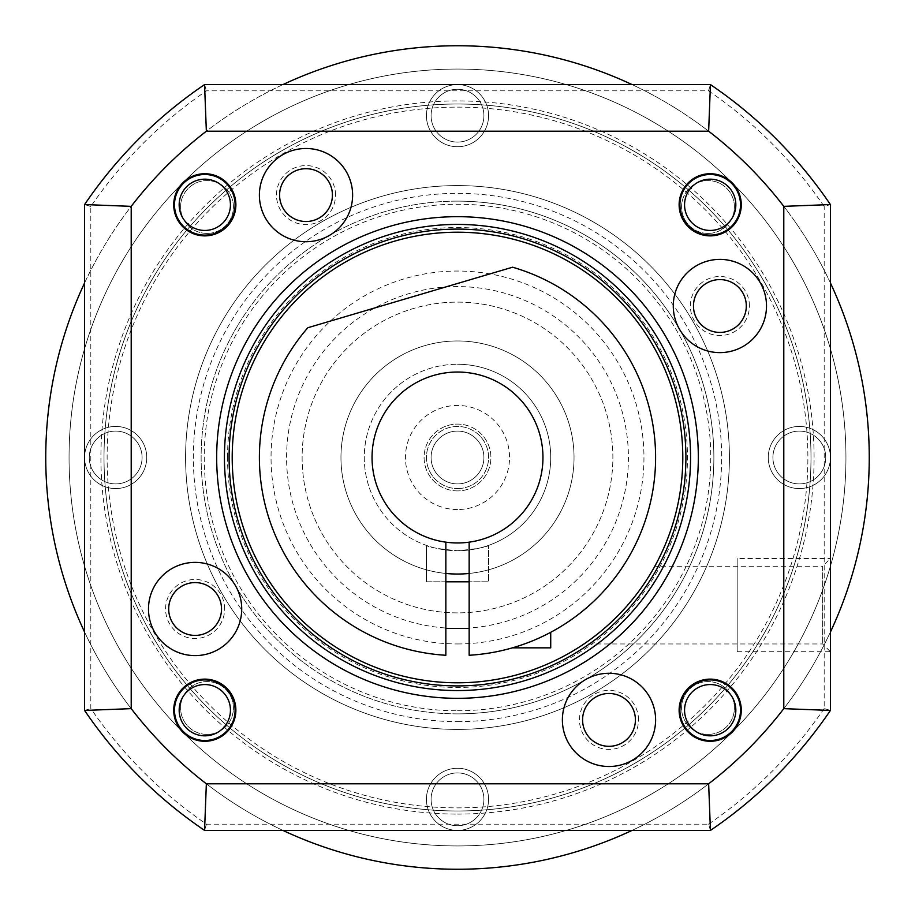 <?xml version="1.0" encoding="UTF-8"?>
<svg xmlns="http://www.w3.org/2000/svg" width="915" height="915" viewBox="0 0 915 915"><rect width="100%" height="100%" fill="white"/><g stroke="black" fill="none" stroke-linecap="round" stroke-linejoin="round"><path stroke-width="0.69" stroke-dasharray="4.58 3.43" d="M457.5 845.94A388.44 388.44 0 0 1 69.06 457.5A388.44 388.44 0 0 1 457.5 69.06A388.44 388.44 0 0 1 845.94 457.5A388.44 388.44 0 0 1 457.5 845.94A388.44 388.44 0 0 0 845.94 457.5A388.44 388.44 0 0 0 457.5 69.06A388.44 388.44 0 0 1 845.94 457.5A388.44 388.44 0 0 1 457.5 845.94A388.44 388.44 0 0 1 69.06 457.5A388.44 388.44 0 0 1 457.5 69.06A388.44 388.44 0 0 1 845.94 457.5A388.44 388.44 0 0 1 457.5 845.94A388.44 388.44 0 0 1 69.06 457.5A388.44 388.44 0 0 1 457.5 69.06A388.44 388.44 0 0 1 845.94 457.5A388.44 388.44 0 0 1 457.5 845.94A388.44 388.44 0 0 1 69.06 457.5A388.44 388.44 0 0 1 457.5 69.06A388.44 388.44 0 0 1 845.94 457.5A388.44 388.44 0 0 1 457.5 845.94A388.44 388.44 0 0 1 69.06 457.5A388.44 388.44 0 0 1 457.5 69.06A388.44 388.44 0 0 0 69.06 457.5A388.44 388.44 0 0 0 457.5 845.94M115.667 483.909A26.409 26.409 0 0 1 89.258 457.5A26.409 26.409 0 0 1 115.667 431.091A26.409 26.409 0 0 1 142.088 457.5A26.409 26.409 0 0 1 115.667 483.909A26.409 26.409 0 0 1 89.258 457.5A26.409 26.409 0 0 1 115.667 431.091A26.409 26.409 0 0 0 89.258 457.5A26.409 26.409 0 0 0 115.667 483.909A26.409 26.409 0 0 0 142.088 457.5A26.409 26.409 0 0 0 115.667 431.091A26.409 26.409 0 0 1 142.088 457.5A26.409 26.409 0 0 1 115.667 483.909M457.5 142.088A26.409 26.409 0 0 1 431.091 115.667A26.409 26.409 0 0 1 457.5 89.258A26.409 26.409 0 0 1 483.909 115.667A26.409 26.409 0 0 1 457.5 142.088A26.409 26.409 0 0 1 431.091 115.667A26.409 26.409 0 0 1 457.5 89.258A26.409 26.409 0 0 0 431.091 115.667A26.409 26.409 0 0 0 457.5 142.088A26.409 26.409 0 0 0 483.909 115.667A26.409 26.409 0 0 0 457.5 89.258A26.409 26.409 0 0 1 483.909 115.667A26.409 26.409 0 0 1 457.5 142.088M799.333 483.909A26.409 26.409 0 0 1 772.912 457.5A26.409 26.409 0 0 1 799.333 431.091A26.409 26.409 0 0 1 825.742 457.5A26.409 26.409 0 0 1 799.333 483.909A26.409 26.409 0 0 1 772.912 457.5A26.409 26.409 0 0 1 799.333 431.091A26.409 26.409 0 0 0 772.912 457.5A26.409 26.409 0 0 0 799.333 483.909A26.409 26.409 0 0 0 825.742 457.5A26.409 26.409 0 0 0 799.333 431.091A26.409 26.409 0 0 1 825.742 457.5A26.409 26.409 0 0 1 799.333 483.909M457.5 729.415A271.915 271.915 0 0 0 729.415 457.5A271.915 271.915 0 0 0 457.5 185.585A271.915 271.915 0 0 0 185.585 457.5A271.915 271.915 0 0 0 457.5 729.415A271.915 271.915 0 0 0 729.415 457.5A271.915 271.915 0 0 0 457.5 185.585A271.915 271.915 0 0 0 185.585 457.5A271.915 271.915 0 0 0 457.5 729.415M457.5 825.742A26.409 26.409 0 0 1 431.091 799.333A26.409 26.409 0 0 1 457.5 772.912A26.409 26.409 0 0 1 483.909 799.333A26.409 26.409 0 0 1 457.5 825.742A26.409 26.409 0 0 1 431.091 799.333A26.409 26.409 0 0 1 457.5 772.912A26.409 26.409 0 0 0 431.091 799.333A26.409 26.409 0 0 0 457.5 825.742A26.409 26.409 0 0 0 483.909 799.333A26.409 26.409 0 0 0 457.5 772.912A26.409 26.409 0 0 1 483.909 799.333A26.409 26.409 0 0 1 457.5 825.742M457.5 643.954A186.454 186.454 0 0 0 643.954 457.5A186.454 186.454 0 0 0 457.5 271.046A186.454 186.454 0 0 0 271.046 457.5A186.454 186.454 0 0 0 457.5 643.954M457.5 628.411A170.911 170.911 0 0 0 628.411 457.5A170.911 170.911 0 0 0 457.5 286.589A170.911 170.911 0 0 0 286.589 457.5A170.911 170.911 0 0 0 457.5 628.411M457.5 550.727A93.227 93.227 0 0 0 550.727 457.5A93.227 93.227 0 0 0 457.5 364.273A93.227 93.227 0 0 1 550.727 457.5A93.227 93.227 0 0 1 457.5 550.727A93.227 93.227 0 0 1 364.273 457.5A93.227 93.227 0 0 1 457.5 364.273A93.227 93.227 0 0 1 550.727 457.5A93.227 93.227 0 0 1 457.5 550.727C476.406 548.977 486.757 547.204 488.576 545.397C486.78 547.204 476.418 548.977 457.5 550.727C438.605 548.977 428.243 547.204 426.424 545.397C428.231 547.204 438.582 548.977 457.5 550.727A93.227 93.227 0 0 1 364.273 457.5A93.227 93.227 0 0 1 457.5 364.273A93.227 93.227 0 0 0 364.273 457.5A93.227 93.227 0 0 0 457.5 550.727M426.424 581.803L426.424 545.397L426.424 581.803L488.576 581.803L488.576 545.397L488.576 581.803L426.424 581.803M457.5 509.552A52.052 52.052 0 0 1 405.448 457.5A52.052 52.052 0 0 1 457.5 405.448A52.052 52.052 0 0 1 509.552 457.5A52.052 52.052 0 0 1 457.5 509.552M457.5 490.909A33.409 33.409 0 0 1 424.091 457.5A33.409 33.409 0 0 1 457.5 424.091A33.409 33.409 0 0 1 490.909 457.5A33.409 33.409 0 0 1 457.5 490.909A33.409 33.409 0 0 0 490.909 457.5A33.409 33.409 0 0 0 457.5 424.091A33.409 33.409 0 0 0 424.091 457.5A33.409 33.409 0 0 0 457.5 490.909M457.5 483.909A26.409 26.409 0 0 1 431.091 457.5A26.409 26.409 0 0 1 457.5 431.091A26.409 26.409 0 0 0 431.091 457.5A26.409 26.409 0 0 0 457.5 483.909A26.409 26.409 0 0 0 483.909 457.5A26.409 26.409 0 0 0 457.5 431.091A26.409 26.409 0 0 1 483.909 457.5A26.409 26.409 0 0 1 457.5 483.909A26.409 26.409 0 0 1 431.091 457.5A26.409 26.409 0 0 1 457.5 431.091A26.409 26.409 0 0 1 483.909 457.5A26.409 26.409 0 0 1 457.5 483.909M457.5 830.408A31.076 31.076 0 0 1 426.424 799.333A31.076 31.076 0 0 1 457.5 768.257A31.076 31.076 0 0 1 488.576 799.333A31.076 31.076 0 0 1 457.5 830.408A31.076 31.076 0 0 1 426.424 799.333A31.076 31.076 0 0 1 457.5 768.257A31.076 31.076 0 0 1 488.576 799.333A31.076 31.076 0 0 1 457.5 830.408M799.333 488.576A31.076 31.076 0 0 1 768.257 457.5A31.076 31.076 0 0 1 799.333 426.424A31.076 31.076 0 0 1 830.408 457.5A31.076 31.076 0 0 1 799.333 488.576A31.076 31.076 0 0 1 768.257 457.5A31.076 31.076 0 0 1 799.333 426.424A31.076 31.076 0 0 1 830.408 457.5A31.076 31.076 0 0 1 799.333 488.576M457.5 146.743A31.076 31.076 0 0 1 426.424 115.667A31.076 31.076 0 0 1 457.5 84.592A31.076 31.076 0 0 1 488.576 115.667A31.076 31.076 0 0 1 457.5 146.743A31.076 31.076 0 0 1 426.424 115.667A31.076 31.076 0 0 1 457.5 84.592A31.076 31.076 0 0 1 488.576 115.667A31.076 31.076 0 0 1 457.5 146.743M115.667 488.576A31.076 31.076 0 0 1 84.592 457.5A31.076 31.076 0 0 1 115.667 426.424A31.076 31.076 0 0 1 146.743 457.5A31.076 31.076 0 0 1 115.667 488.576A31.076 31.076 0 0 1 84.592 457.5A31.076 31.076 0 0 1 115.667 426.424A31.076 31.076 0 0 1 146.743 457.5A31.076 31.076 0 0 1 115.667 488.576M457.5 488.576A31.076 31.076 0 0 0 488.576 457.5A31.076 31.076 0 0 0 457.5 426.424A31.076 31.076 0 0 0 426.424 457.5A31.076 31.076 0 0 0 457.5 488.576A31.076 31.076 0 0 1 426.424 457.5A31.076 31.076 0 0 1 457.5 426.424A31.076 31.076 0 0 1 488.576 457.5A31.076 31.076 0 0 1 457.5 488.576M206.996 233.417A26.409 26.409 0 0 0 233.417 206.996A26.409 26.409 0 0 0 206.996 180.587A26.409 26.409 0 0 0 180.587 206.996A26.409 26.409 0 0 0 206.996 233.417A26.409 26.409 0 0 0 233.417 206.996A26.409 26.409 0 0 0 206.996 180.587A26.409 26.409 0 0 0 180.587 206.996A26.409 26.409 0 0 0 206.996 233.417M708.004 233.417A26.409 26.409 0 0 0 734.413 206.996A26.409 26.409 0 0 0 708.004 180.587A26.409 26.409 0 0 0 681.583 206.996A26.409 26.409 0 0 0 708.004 233.417A26.409 26.409 0 0 0 734.413 206.996A26.409 26.409 0 0 0 708.004 180.587A26.409 26.409 0 0 0 681.583 206.996A26.409 26.409 0 0 0 708.004 233.417M708.004 734.413A26.409 26.409 0 0 0 734.413 708.004A26.409 26.409 0 0 0 708.004 681.583A26.409 26.409 0 0 0 681.583 708.004A26.409 26.409 0 0 0 708.004 734.413A26.409 26.409 0 0 0 734.413 708.004A26.409 26.409 0 0 0 708.004 681.583A26.409 26.409 0 0 0 681.583 708.004A26.409 26.409 0 0 0 708.004 734.413M206.996 734.413A26.409 26.409 0 0 0 233.417 708.004A26.409 26.409 0 0 0 206.996 681.583A26.409 26.409 0 0 0 180.587 708.004A26.409 26.409 0 0 0 206.996 734.413A26.409 26.409 0 0 0 233.417 708.004A26.409 26.409 0 0 0 206.996 681.583A26.409 26.409 0 0 0 180.587 708.004A26.409 26.409 0 0 0 206.996 734.413M457.5 574.037A116.537 116.537 0 0 0 574.037 457.5A116.537 116.537 0 0 0 457.5 340.963A116.537 116.537 0 0 0 340.963 457.5A116.537 116.537 0 0 0 457.5 574.037M469.155 573.453A116.537 116.537 0 0 0 573.888 451.667A116.537 116.537 0 0 0 457.5 340.963A116.537 116.537 0 0 0 341.112 451.667A116.537 116.537 0 0 0 445.845 573.453L445.845 655.266A198.109 198.109 0 0 1 307.806 327.742L512.572 267.203A198.109 198.109 0 0 1 469.155 655.266L469.155 542.16M445.845 542.16L445.845 573.453M457.5 542.961A85.461 85.461 0 0 0 542.961 457.5A85.461 85.461 0 0 0 457.5 372.039A85.461 85.461 0 0 1 542.961 457.5A85.461 85.461 0 0 1 457.5 542.961A85.461 85.461 0 0 1 372.039 457.5A85.461 85.461 0 0 1 457.5 372.039A85.461 85.461 0 0 0 372.039 457.5A85.461 85.461 0 0 0 457.5 542.961M445.845 628.411L445.845 581.803L445.845 628.411M550.727 647.843L550.727 632.299L543.236 636.097L547.719 633.866M540.765 637.263L536.476 639.185M529.236 642.158L525.736 643.485M520.463 645.338L525.073 643.725L520.475 645.327M516.712 646.55L514.001 647.374L516.712 646.55M469.155 628.411L469.155 581.803L469.155 628.411M457.5 713.872A256.372 256.372 0 0 1 201.128 457.5A256.372 256.372 0 0 1 457.5 201.128A256.372 256.372 0 0 1 713.872 457.5A256.372 256.372 0 0 1 457.5 713.872A256.372 256.372 0 0 1 201.128 457.5A256.372 256.372 0 0 1 457.5 201.128A256.372 256.372 0 0 0 201.128 457.5A256.372 256.372 0 0 0 457.5 713.872A256.372 256.372 0 0 0 713.872 457.5A256.372 256.372 0 0 0 457.5 201.128A256.372 256.372 0 0 0 201.128 457.5A256.372 256.372 0 0 0 457.5 713.872A256.372 256.372 0 0 0 713.872 457.5A256.372 256.372 0 0 0 457.5 201.128A256.372 256.372 0 0 1 713.872 457.5A256.372 256.372 0 0 1 457.5 713.872M457.5 612.878A155.378 155.378 0 0 1 302.122 457.5A155.378 155.378 0 0 1 457.5 302.122A155.378 155.378 0 0 1 612.878 457.5A155.378 155.378 0 0 1 457.5 612.878A155.378 155.378 0 0 1 302.122 457.5A155.378 155.378 0 0 1 457.5 302.122A155.378 155.378 0 0 1 612.878 457.5A155.378 155.378 0 0 1 457.5 612.878M457.5 810.987A353.487 353.487 0 0 1 104.013 457.5A353.487 353.487 0 0 1 457.5 104.013A353.487 353.487 0 0 1 810.987 457.5A353.487 353.487 0 0 1 457.5 810.987A353.487 353.487 0 0 0 810.987 457.5A353.487 353.487 0 0 0 457.5 104.013A353.487 353.487 0 0 1 810.987 457.5A353.487 353.487 0 0 1 457.5 810.987A353.487 353.487 0 0 1 104.013 457.5A353.487 353.487 0 0 1 457.5 104.013A353.487 353.487 0 0 0 104.013 457.5A353.487 353.487 0 0 0 457.5 810.987A353.487 353.487 0 0 0 810.987 457.5A353.487 353.487 0 0 0 457.5 104.013A353.487 353.487 0 0 0 104.013 457.5A353.487 353.487 0 0 0 457.5 810.987M282.918 84.592A411.75 411.75 0 0 0 84.592 282.918M84.592 632.082A411.75 411.75 0 0 0 282.918 830.408M632.082 830.408A411.75 411.75 0 0 0 830.408 632.082M830.408 282.918A411.75 411.75 0 0 0 632.082 84.592M457.5 45.75A411.75 411.75 0 0 1 869.25 457.5A411.75 411.75 0 0 1 457.5 869.25A411.75 411.75 0 0 1 45.75 457.5A411.75 411.75 0 0 1 457.5 45.75A411.75 411.75 0 0 1 869.25 457.5A411.75 411.75 0 0 1 457.5 869.25A411.75 411.75 0 0 1 45.75 457.5A411.75 411.75 0 0 1 457.5 45.75M335.531 195.101A29.52 29.52 0 0 0 306.01 165.581A29.52 29.52 0 0 0 276.49 195.101A29.52 29.52 0 0 0 306.01 224.633A29.52 29.52 0 0 0 335.531 195.101M749.419 306.01A29.52 29.52 0 0 0 719.899 276.49A29.52 29.52 0 0 0 690.368 306.01A29.52 29.52 0 0 0 719.899 335.531A29.52 29.52 0 0 0 749.419 306.01M638.51 719.899A29.52 29.52 0 0 0 608.99 690.368A29.52 29.52 0 0 0 579.47 719.899A29.52 29.52 0 0 0 608.99 749.419A29.52 29.52 0 0 0 638.51 719.899M224.633 608.99A29.52 29.52 0 0 0 195.101 579.47A29.52 29.52 0 0 0 165.581 608.99A29.52 29.52 0 0 0 195.101 638.51A29.52 29.52 0 0 0 224.633 608.99M457.5 721.638A264.138 264.138 0 0 0 721.638 457.5A264.138 264.138 0 0 0 457.5 193.362A264.138 264.138 0 0 0 193.362 457.5A264.138 264.138 0 0 0 457.5 721.638M332.419 195.101A26.409 26.409 0 0 0 306.01 168.692A26.409 26.409 0 0 0 279.59 195.101A26.409 26.409 0 0 0 306.01 221.522A26.409 26.409 0 0 0 332.419 195.101M352.618 195.101A46.608 46.608 0 0 0 306.01 148.493A46.608 46.608 0 0 0 259.391 195.101A46.608 46.608 0 0 0 306.01 241.72A46.608 46.608 0 0 0 352.618 195.101M766.507 306.01A46.608 46.608 0 0 0 719.899 259.391A46.608 46.608 0 0 0 673.28 306.01A46.608 46.608 0 0 0 719.899 352.618A46.608 46.608 0 0 0 766.507 306.01M693.479 306.01A26.409 26.409 0 0 0 719.899 332.419A26.409 26.409 0 0 0 746.308 306.01A26.409 26.409 0 0 0 719.899 279.59A26.409 26.409 0 0 0 693.479 306.01M655.609 719.899A46.608 46.608 0 0 0 608.99 673.28A46.608 46.608 0 0 0 562.382 719.899A46.608 46.608 0 0 0 608.99 766.507A46.608 46.608 0 0 0 655.609 719.899M582.581 719.899A26.409 26.409 0 0 0 608.99 746.308A26.409 26.409 0 0 0 635.41 719.899A26.409 26.409 0 0 0 608.99 693.479A26.409 26.409 0 0 0 582.581 719.899M241.72 608.99A46.608 46.608 0 0 0 195.101 562.382A46.608 46.608 0 0 0 148.493 608.99A46.608 46.608 0 0 0 195.101 655.609A46.608 46.608 0 0 0 241.72 608.99M168.692 608.99A26.409 26.409 0 0 0 195.101 635.41A26.409 26.409 0 0 0 221.522 608.99A26.409 26.409 0 0 0 195.101 582.581A26.409 26.409 0 0 0 168.692 608.99M457.5 224.438A233.062 233.062 0 0 1 690.562 457.5A233.062 233.062 0 0 1 457.5 690.562A233.062 233.062 0 0 1 224.438 457.5A233.062 233.062 0 0 1 457.5 224.438A233.062 233.062 0 0 0 224.438 457.5A233.062 233.062 0 0 0 457.5 690.562A233.062 233.062 0 0 0 690.562 457.5A233.062 233.062 0 0 0 457.5 224.438M232.204 457.5A225.296 225.296 0 0 1 457.5 232.204A225.296 225.296 0 0 1 682.796 457.5A225.296 225.296 0 0 1 457.5 682.796A225.296 225.296 0 0 1 232.204 457.5M227.538 457.5A229.962 229.962 0 0 1 457.5 227.538A229.962 229.962 0 0 1 687.462 457.5A229.962 229.962 0 0 1 457.5 687.462A229.962 229.962 0 0 1 227.538 457.5M654.808 566.259L654.362 567.06L654.808 566.259L822.642 566.259L822.642 643.954L822.642 566.259L830.408 558.493L830.408 651.72L830.408 558.493L737.181 558.493L737.181 651.72L737.181 558.493M654.282 567.197L653.047 569.393L654.282 567.22M652.384 570.537L650.897 573.076M648.026 577.742L645.189 582.123M644.469 583.21L639.882 589.775L644.435 583.244M626.912 606.027L624.899 608.281M621.068 612.432L619.272 614.308M603.889 628.754L597.175 634.278M591.536 638.59L587.327 641.632M586.172 642.433L585.348 643.016M585.245 643.085L586.572 642.158M587.407 641.575L591.673 638.487M597.335 634.152L604.072 628.605M619.432 614.137L620.347 613.187M626.203 606.828L627.038 605.879M633.146 598.604L634.004 597.518M645.292 581.974L647.992 577.811M650.874 573.11L652.647 570.079M737.181 651.72L830.408 651.72L830.408 558.493L830.408 651.72L822.642 643.954L583.964 643.954M830.408 710.44L830.408 204.56L824.186 206.481A444.381 444.381 0 0 0 708.519 90.814L206.481 90.814A444.381 444.381 0 0 0 90.814 206.481L90.814 708.519A444.381 444.381 0 0 0 206.481 824.186L708.519 824.186L710.44 830.408A450.592 450.592 0 0 0 830.408 710.44L824.186 708.519L824.186 206.481M708.519 90.814L710.44 84.592L204.56 84.592A450.592 450.592 0 0 0 84.592 204.56L84.592 710.44A450.592 450.592 0 0 0 204.56 830.408L710.44 830.408M708.519 824.186A444.381 444.381 0 0 0 824.186 708.519M830.408 204.56A450.592 450.592 0 0 0 710.44 84.592M204.56 84.592L206.481 90.814M90.814 206.481L84.592 204.56M84.592 710.44L90.814 708.519M206.481 824.186L204.56 830.408M735.832 710.2A25.643 25.643 0 0 1 710.2 735.832A25.643 25.643 0 0 1 684.557 710.2A25.643 25.643 0 0 1 710.2 684.557A25.643 25.643 0 0 1 735.832 710.2A25.643 25.643 0 0 0 710.2 684.557A25.643 25.643 0 0 0 684.557 710.2A25.643 25.643 0 0 0 710.2 735.832A25.643 25.643 0 0 0 735.832 710.2M230.443 710.2A25.643 25.643 0 0 1 204.8 735.832A25.643 25.643 0 0 1 179.168 710.2A25.643 25.643 0 0 1 204.8 684.557A25.643 25.643 0 0 1 230.443 710.2A25.643 25.643 0 0 0 204.8 684.557A25.643 25.643 0 0 0 179.168 710.2A25.643 25.643 0 0 0 204.8 735.832A25.643 25.643 0 0 0 230.443 710.2M230.443 204.8A25.643 25.643 0 0 1 204.8 230.443A25.643 25.643 0 0 1 179.168 204.8A25.643 25.643 0 0 1 204.8 179.168A25.643 25.643 0 0 1 230.443 204.8A25.643 25.643 0 0 0 204.8 179.168A25.643 25.643 0 0 0 179.168 204.8A25.643 25.643 0 0 0 204.8 230.443A25.643 25.643 0 0 0 230.443 204.8M735.832 204.8A25.643 25.643 0 0 1 710.2 230.443A25.643 25.643 0 0 1 684.557 204.8A25.643 25.643 0 0 1 710.2 179.168A25.643 25.643 0 0 1 735.832 204.8A25.643 25.643 0 0 0 710.2 179.168A25.643 25.643 0 0 0 684.557 204.8A25.643 25.643 0 0 0 710.2 230.443A25.643 25.643 0 0 0 735.832 204.8M741.276 710.2A31.076 31.076 0 0 0 710.2 679.124A31.076 31.076 0 0 0 679.124 710.2A31.076 31.076 0 0 0 710.2 741.276A31.076 31.076 0 0 0 741.276 710.2M235.876 710.2A31.076 31.076 0 0 0 204.8 679.124A31.076 31.076 0 0 0 173.724 710.2A31.076 31.076 0 0 0 204.8 741.276A31.076 31.076 0 0 0 235.876 710.2M235.876 204.8A31.076 31.076 0 0 0 204.8 173.724A31.076 31.076 0 0 0 173.724 204.8A31.076 31.076 0 0 0 204.8 235.876A31.076 31.076 0 0 0 235.876 204.8M741.276 204.8A31.076 31.076 0 0 0 710.2 173.724A31.076 31.076 0 0 0 679.124 204.8A31.076 31.076 0 0 0 710.2 235.876A31.076 31.076 0 0 0 741.276 204.8M737.181 643.954L737.181 566.259L737.181 643.954M457.5 107.124A350.376 350.376 0 0 1 807.876 457.5A350.376 350.376 0 0 1 457.5 807.876A350.376 350.376 0 0 1 107.124 457.5A350.376 350.376 0 0 1 457.5 107.124M457.5 710.761A253.261 253.261 0 0 0 710.761 457.5A253.261 253.261 0 0 0 457.5 204.239A253.261 253.261 0 0 0 204.239 457.5A253.261 253.261 0 0 0 457.5 710.761M457.5 814.087A356.587 356.587 0 0 0 814.087 457.5A356.587 356.587 0 0 0 457.5 100.913A356.587 356.587 0 0 0 100.913 457.5A356.587 356.587 0 0 0 457.5 814.087"/><path stroke-width="1.37" d="M445.845 573.453A116.537 116.537 0 0 0 469.155 573.453M457.5 542.961A85.461 85.461 0 0 0 542.755 451.655A85.461 85.461 0 0 0 457.5 372.039A85.461 85.461 0 0 0 372.245 451.655A85.461 85.461 0 0 0 457.5 542.961M445.845 542.16L445.845 655.266A198.109 198.109 0 0 1 307.806 327.742L512.572 267.203A198.109 198.109 0 0 1 469.155 655.266L469.155 542.16M536.476 639.185L540.765 637.263M533.742 640.351L531.18 641.392L533.754 640.34M525.736 643.485L529.236 642.158M520.475 645.327L516.712 646.55L520.463 645.338M514.001 647.374L512.606 647.786L514.001 647.374M547.719 633.866L550.727 632.299L550.727 647.843L512.434 647.843M445.845 581.803L469.155 581.803M445.845 628.411L469.155 628.411M632.082 84.592A411.75 411.75 0 0 0 282.918 84.592M84.592 282.918A411.75 411.75 0 0 0 84.592 632.082M282.918 830.408A411.75 411.75 0 0 0 632.082 830.408M830.408 632.082A411.75 411.75 0 0 0 830.408 282.918M332.419 195.101A26.409 26.409 0 0 1 306.01 221.522A26.409 26.409 0 0 1 279.59 195.101A26.409 26.409 0 0 1 306.01 168.692A26.409 26.409 0 0 1 332.419 195.101M352.618 195.101A46.608 46.608 0 0 0 306.01 148.493A46.608 46.608 0 0 0 259.391 195.101A46.608 46.608 0 0 0 306.01 241.72A46.608 46.608 0 0 0 352.618 195.101M708.645 783.789A411.75 411.75 0 0 0 783.789 708.645L783.789 206.355A411.75 411.75 0 0 0 708.645 131.211L206.355 131.211A411.75 411.75 0 0 0 131.211 206.355L131.211 708.645A411.75 411.75 0 0 0 206.355 783.789L708.645 783.789L710.44 830.408A450.592 450.592 0 0 0 830.408 710.44L830.408 204.56A450.592 450.592 0 0 0 710.44 84.592L708.645 131.211M766.507 306.01A46.608 46.608 0 0 0 719.899 259.391A46.608 46.608 0 0 0 673.28 306.01A46.608 46.608 0 0 0 719.899 352.618A46.608 46.608 0 0 0 766.507 306.01M655.609 719.899A46.608 46.608 0 0 0 608.99 673.28A46.608 46.608 0 0 0 562.382 719.899A46.608 46.608 0 0 0 608.99 766.507A46.608 46.608 0 0 0 655.609 719.899M241.72 608.99A46.608 46.608 0 0 0 195.101 562.382A46.608 46.608 0 0 0 148.493 608.99A46.608 46.608 0 0 0 195.101 655.609A46.608 46.608 0 0 0 241.72 608.99M740.498 710.2A30.298 30.298 0 0 0 710.2 679.902A30.298 30.298 0 0 0 679.902 710.2A30.298 30.298 0 0 0 710.2 740.498A30.298 30.298 0 0 0 740.498 710.2M235.098 710.2A30.298 30.298 0 0 0 204.8 679.902A30.298 30.298 0 0 0 174.502 710.2A30.298 30.298 0 0 0 204.8 740.498A30.298 30.298 0 0 0 235.098 710.2M235.098 204.8A30.298 30.298 0 0 0 204.8 174.502A30.298 30.298 0 0 0 174.502 204.8A30.298 30.298 0 0 0 204.8 235.098A30.298 30.298 0 0 0 235.098 204.8M740.498 204.8A30.298 30.298 0 0 0 710.2 174.502A30.298 30.298 0 0 0 679.902 204.8A30.298 30.298 0 0 0 710.2 235.098A30.298 30.298 0 0 0 740.498 204.8M746.308 306.01A26.409 26.409 0 0 1 719.899 332.419A26.409 26.409 0 0 1 693.479 306.01A26.409 26.409 0 0 1 719.899 279.59A26.409 26.409 0 0 1 746.308 306.01M635.41 719.899A26.409 26.409 0 0 1 608.99 746.308A26.409 26.409 0 0 1 582.581 719.899A26.409 26.409 0 0 1 608.99 693.479A26.409 26.409 0 0 1 635.41 719.899M221.522 608.99A26.409 26.409 0 0 1 195.101 635.41A26.409 26.409 0 0 1 168.692 608.99A26.409 26.409 0 0 1 195.101 582.581A26.409 26.409 0 0 1 221.522 608.99M292.697 292.697A233.062 233.062 0 0 1 672.822 368.31A233.062 233.062 0 0 1 457.5 690.562A233.062 233.062 0 0 1 292.697 292.697M232.204 457.5A225.296 225.296 0 0 1 457.5 232.204A225.296 225.296 0 0 1 682.796 457.5A225.296 225.296 0 0 1 457.5 682.796A225.296 225.296 0 0 1 232.204 457.5M650.897 573.076L648.026 577.742M645.189 582.123L644.469 583.21M633.58 598.044L626.912 606.027M624.899 608.281L621.068 612.432M619.272 614.308L611.414 622.028M611.026 622.394L603.889 628.754M597.175 634.278L591.536 638.59M587.327 641.632L586.172 642.433M585.348 643.016L584.754 643.417M586.572 642.158L587.407 641.575M591.673 638.487L597.335 634.152M604.072 628.605L611.437 622.006M611.609 621.845L619.432 614.137M620.347 613.187L626.203 606.828M627.038 605.879L633.146 598.604M644.435 583.244L645.292 581.974M647.992 577.811L650.874 573.11M830.408 710.44L783.789 708.645M783.789 206.355L830.408 204.56M131.211 708.645L84.592 710.44A450.592 450.592 0 0 0 204.56 830.408L206.355 783.789M206.355 131.211L204.56 84.592A450.592 450.592 0 0 0 84.592 204.56L131.211 206.355M204.56 830.408L710.44 830.408M710.44 84.592L204.56 84.592M84.592 204.56L84.592 710.44M735.832 710.2A25.643 25.643 0 0 0 710.2 684.557A25.643 25.643 0 0 0 684.557 710.2A25.643 25.643 0 0 0 710.2 735.832A25.643 25.643 0 0 0 735.832 710.2M230.443 710.2A25.643 25.643 0 0 0 204.8 684.557A25.643 25.643 0 0 0 179.168 710.2A25.643 25.643 0 0 0 204.8 735.832A25.643 25.643 0 0 0 230.443 710.2M230.443 204.8A25.643 25.643 0 0 0 204.8 179.168A25.643 25.643 0 0 0 179.168 204.8A25.643 25.643 0 0 0 204.8 230.443A25.643 25.643 0 0 0 230.443 204.8M735.832 204.8A25.643 25.643 0 0 0 710.2 179.168A25.643 25.643 0 0 0 684.557 204.8A25.643 25.643 0 0 0 710.2 230.443A25.643 25.643 0 0 0 735.832 204.8M741.276 710.2A31.076 31.076 0 0 0 710.2 679.124A31.076 31.076 0 0 0 679.124 710.2A31.076 31.076 0 0 0 710.2 741.276A31.076 31.076 0 0 0 741.276 710.2M235.876 710.2A31.076 31.076 0 0 0 204.8 679.124A31.076 31.076 0 0 0 173.724 710.2A31.076 31.076 0 0 0 204.8 741.276A31.076 31.076 0 0 0 235.876 710.2M235.876 204.8A31.076 31.076 0 0 0 204.8 173.724A31.076 31.076 0 0 0 173.724 204.8A31.076 31.076 0 0 0 204.8 235.876A31.076 31.076 0 0 0 235.876 204.8M741.276 204.8A31.076 31.076 0 0 0 710.2 173.724A31.076 31.076 0 0 0 679.124 204.8A31.076 31.076 0 0 0 710.2 235.876A31.076 31.076 0 0 0 741.276 204.8M627.793 627.793A240.839 240.839 0 0 0 627.793 287.207A240.839 240.839 0 0 0 287.207 287.207A240.839 240.839 0 0 0 287.207 627.793A240.839 240.839 0 0 0 627.793 627.793M457.5 229.093A228.407 228.407 0 0 1 685.907 457.5A228.407 228.407 0 0 1 457.5 685.907A228.407 228.407 0 0 1 229.093 457.5A228.407 228.407 0 0 1 457.5 229.093"/></g></svg>
